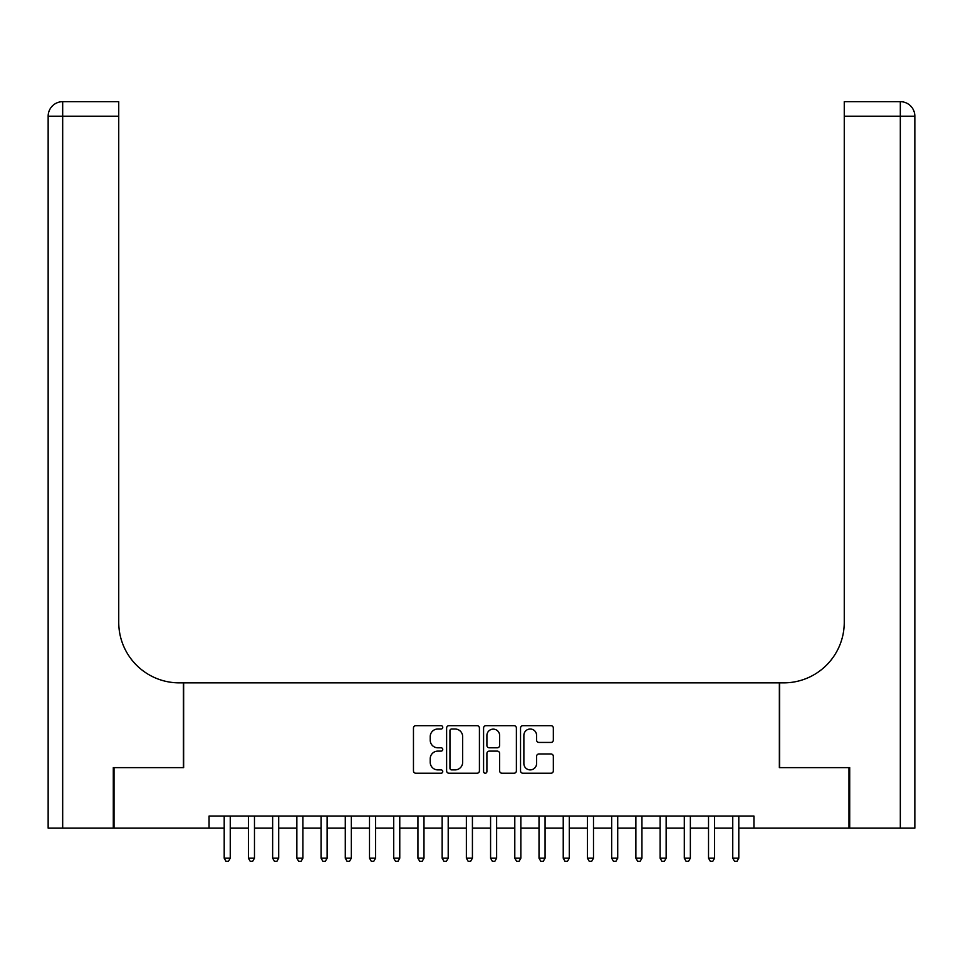 <?xml version="1.0" encoding="UTF-8"?>
<svg xmlns="http://www.w3.org/2000/svg" width="963" height="963" viewBox="0 0 963 963"><rect width="100%" height="100%" fill="white"/><g stroke="black" fill="none" stroke-linecap="round" stroke-linejoin="round"><path stroke-width="1.44" d="M442.751 727.342A1.661 1.661 0 0 0 441.09 725.681L415.835 725.681A2.371 2.371 0 0 0 413.464 728.064L413.464 770.845A2.371 2.371 0 0 0 415.835 773.229L441.09 773.229A1.661 1.661 0 0 0 442.751 771.556A1.661 1.661 0 0 0 441.09 769.894L437.828 769.894A7.608 7.608 0 0 1 430.22 762.287L430.22 758.724A7.608 7.608 0 0 1 437.828 751.116L441.09 751.116A1.661 1.661 0 0 0 442.751 749.455A1.661 1.661 0 0 0 441.09 747.794L437.828 747.794A7.608 7.608 0 0 1 430.22 740.186L430.22 736.623A7.608 7.608 0 0 1 437.828 729.015L441.09 729.015A1.661 1.661 0 0 0 442.751 727.342M550.968 742.437A2.371 2.371 0 0 0 553.34 740.066L553.34 728.064A2.371 2.371 0 0 0 550.968 725.681L522.921 725.681A2.371 2.371 0 0 0 520.538 728.064L520.538 770.845A2.371 2.371 0 0 0 522.921 773.229L550.968 773.229A2.371 2.371 0 0 0 553.34 770.845L553.34 756.34A2.371 2.371 0 0 0 550.968 753.969L538.967 753.969A2.371 2.371 0 0 0 536.584 756.34L536.584 763.539A6.356 6.356 0 0 1 530.228 769.894A6.356 6.356 0 0 1 523.872 763.539L523.872 735.371A6.356 6.356 0 0 1 530.228 729.015A6.356 6.356 0 0 1 536.584 735.371L536.584 740.066A2.371 2.371 0 0 0 538.967 742.437L550.968 742.437M209.067 828.156L114.019 828.156L114.019 767.619L183.644 767.619L183.644 682.863L779.356 682.863L779.356 767.619L848.981 767.619L848.981 828.156L753.933 828.156L753.933 816.046L209.067 816.046L209.067 828.156L224.198 828.156M479.418 728.064A2.371 2.371 0 0 0 477.046 725.681L448.999 725.681A2.371 2.371 0 0 0 446.615 728.064L446.615 770.845A2.371 2.371 0 0 0 448.999 773.229L477.046 773.229A2.371 2.371 0 0 0 479.418 770.845L479.418 728.064M485.954 725.681L514.001 725.681A2.371 2.371 0 0 1 516.385 728.064L516.385 770.845A2.371 2.371 0 0 1 514.001 773.229L502 773.229A2.371 2.371 0 0 1 499.628 770.845L499.628 753.499A2.371 2.371 0 0 0 497.245 751.116L489.288 751.116A2.371 2.371 0 0 0 486.905 753.499L486.905 771.556A1.661 1.661 0 0 1 485.244 773.229A1.661 1.661 0 0 1 483.582 771.556L483.582 728.064A2.371 2.371 0 0 1 485.954 725.681M230.253 828.156L248.418 828.156M254.473 828.156L272.637 828.156M278.692 828.156L296.857 828.156M302.9 828.156L321.064 828.156M327.119 828.156L345.284 828.156M351.339 828.156L369.503 828.156M375.558 828.156L393.711 828.156M399.765 828.156L417.93 828.156M423.985 828.156L442.149 828.156M448.204 828.156L466.369 828.156M472.424 828.156L490.576 828.156M496.631 828.156L514.796 828.156M520.851 828.156L539.015 828.156M545.07 828.156L563.235 828.156M569.289 828.156L587.442 828.156M593.497 828.156L611.661 828.156M617.716 828.156L635.881 828.156M641.936 828.156L660.1 828.156M666.143 828.156L684.308 828.156M690.363 828.156L708.527 828.156M714.582 828.156L732.747 828.156M738.802 828.156L753.933 828.156M451.611 729.015A1.661 1.661 0 0 0 449.95 730.676L449.95 768.233A1.661 1.661 0 0 0 451.611 769.894L455.054 769.894A7.608 7.608 0 0 0 462.661 762.287L462.661 736.623A7.608 7.608 0 0 0 455.054 729.015L451.611 729.015M499.628 735.491A6.356 6.356 0 0 0 493.261 729.135A6.356 6.356 0 0 0 486.905 735.491L486.905 745.41A2.371 2.371 0 0 0 489.288 747.794L497.245 747.794A2.371 2.371 0 0 0 499.628 745.41L499.628 735.491M230.253 816.046L230.253 858.189L224.198 858.189L224.198 816.046M230.253 858.189L228.436 861.331L226.016 861.331L224.198 858.189M113.297 767.619L183.403 767.619L183.403 682.863L179.287 682.863A60.537 60.537 0 0 1 118.738 622.315L118.738 116.198L62.679 116.198L62.679 828.156L113.297 828.156L113.297 767.619M62.679 828.156L48.15 828.156L48.15 116.198A14.529 14.529 0 0 1 62.679 101.669L118.738 101.669L118.738 116.198M118.738 101.669L62.679 101.669A14.529 14.529 0 0 0 48.15 116.198L62.679 116.198L62.679 101.669M179.287 682.863A60.537 60.537 0 0 1 118.738 622.315M914.85 682.863L914.85 116.198L914.85 828.156L849.703 828.156L849.703 767.619L779.597 767.619L779.597 682.863L783.713 682.863A60.537 60.537 0 0 0 844.262 622.315L844.262 101.669L900.321 101.669L844.262 101.669M783.713 682.863A60.537 60.537 0 0 0 844.262 622.315M900.321 828.156L900.321 101.669A14.529 14.529 0 0 1 914.85 116.198A14.529 14.529 0 0 0 900.321 101.669A14.529 14.529 0 0 1 914.85 116.198L844.262 116.198M254.473 816.046L254.473 858.189L248.418 858.189L248.418 816.046M254.473 858.189L252.655 861.331L250.236 861.331L248.418 858.189M278.692 816.046L278.692 858.189L272.637 858.189L272.637 816.046M278.692 858.189L276.875 861.331L274.455 861.331L272.637 858.189M302.9 816.046L302.9 858.189L296.857 858.189L296.857 816.046M302.9 858.189L301.094 861.331L298.662 861.331L296.857 858.189M327.119 816.046L327.119 858.189L321.064 858.189L321.064 816.046M327.119 858.189L325.301 861.331L322.882 861.331L321.064 858.189M351.339 816.046L351.339 858.189L345.284 858.189L345.284 816.046M351.339 858.189L349.521 861.331L347.101 861.331L345.284 858.189M375.558 816.046L375.558 858.189L369.503 858.189L369.503 816.046M375.558 858.189L373.74 861.331L371.321 861.331L369.503 858.189M399.765 816.046L399.765 858.189L393.711 858.189L393.711 816.046M399.765 858.189L397.96 861.331L395.528 861.331L393.711 858.189M423.985 816.046L423.985 858.189L417.93 858.189L417.93 816.046M423.985 858.189L422.167 861.331L419.748 861.331L417.93 858.189M448.204 816.046L448.204 858.189L442.149 858.189L442.149 816.046M448.204 858.189L446.387 861.331L443.967 861.331L442.149 858.189M472.424 816.046L472.424 858.189L466.369 858.189L466.369 816.046M472.424 858.189L470.606 861.331L468.187 861.331L466.369 858.189M496.631 816.046L496.631 858.189L490.576 858.189L490.576 816.046M496.631 858.189L494.813 861.331L492.394 861.331L490.576 858.189M520.851 816.046L520.851 858.189L514.796 858.189L514.796 816.046M520.851 858.189L519.033 861.331L516.613 861.331L514.796 858.189M545.07 816.046L545.07 858.189L539.015 858.189L539.015 816.046M545.07 858.189L543.252 861.331L540.833 861.331L539.015 858.189M569.289 816.046L569.289 858.189L563.235 858.189L563.235 816.046M569.289 858.189L567.472 861.331L565.04 861.331L563.235 858.189M593.497 816.046L593.497 858.189L587.442 858.189L587.442 816.046M593.497 858.189L591.679 861.331L589.26 861.331L587.442 858.189M617.716 816.046L617.716 858.189L611.661 858.189L611.661 816.046M617.716 858.189L615.899 861.331L613.479 861.331L611.661 858.189M641.936 816.046L641.936 858.189L635.881 858.189L635.881 816.046M641.936 858.189L640.118 861.331L637.699 861.331L635.881 858.189M666.143 816.046L666.143 858.189L660.1 858.189L660.1 816.046M666.143 858.189L664.338 861.331L661.906 861.331L660.1 858.189M690.363 816.046L690.363 858.189L684.308 858.189L684.308 816.046M690.363 858.189L688.545 861.331L686.125 861.331L684.308 858.189M714.582 816.046L714.582 858.189L708.527 858.189L708.527 816.046M714.582 858.189L712.764 861.331L710.345 861.331L708.527 858.189M738.802 816.046L738.802 858.189L732.747 858.189L732.747 816.046M738.802 858.189L736.984 861.331L734.564 861.331L732.747 858.189"/></g></svg>
